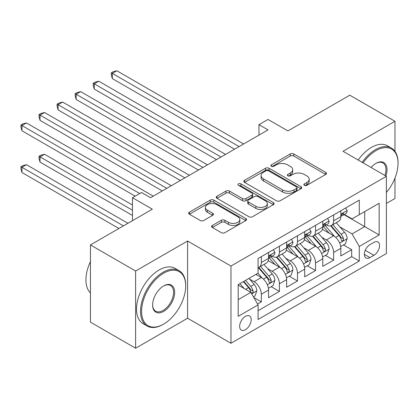 <?xml version="1.0" encoding="UTF-8"?>
<svg xmlns="http://www.w3.org/2000/svg" width="419" height="419" viewBox="0 0 419 419"><rect width="100%" height="100%" fill="white"/><g stroke="black" fill="none" stroke-linecap="round" stroke-linejoin="round"><path stroke-width="0.63" d="M304.393 185.324A1.755 1.016 0 0 0 306.876 185.324L325.725 174.44A2.509 1.451 0 0 0 326.459 173.414A2.509 1.451 0 0 0 325.725 172.392L293.792 153.956A2.509 1.451 0 0 0 290.241 153.956L271.392 164.835A1.755 1.016 0 0 0 270.878 165.552A1.755 1.016 0 0 0 271.392 166.27A1.755 1.016 0 0 0 273.879 166.27L276.315 164.861A8.029 4.635 0 0 1 287.67 164.861L290.33 166.401A8.029 4.635 0 0 1 292.682 169.674A8.029 4.635 0 0 1 290.33 172.953L287.89 174.362A1.755 1.016 0 0 0 287.376 175.079A1.755 1.016 0 0 0 287.89 175.797A1.755 1.016 0 0 0 290.377 175.797L292.813 174.388A8.029 4.635 0 0 1 304.168 174.388L306.828 175.922A8.029 4.635 0 0 1 309.18 179.201A8.029 4.635 0 0 1 306.828 182.48L304.393 183.889A1.755 1.016 0 0 0 303.875 184.606A1.755 1.016 0 0 0 304.393 185.324L304.393 183.889M245.419 329.706A8.181 4.724 120 0 0 250.766 322.499A8.181 4.724 120 0 0 249.509 315.947A8.181 4.724 120 0 0 245.419 316.35A8.181 4.724 120 0 0 240.077 323.557A8.181 4.724 120 0 0 241.334 330.109A8.181 4.724 120 0 0 245.419 329.706M212.365 225.443A2.509 1.451 0 0 0 211.626 226.47A2.509 1.451 0 0 0 212.365 227.496L221.321 232.665A2.509 1.451 0 0 0 224.872 232.665L245.801 220.583A2.509 1.451 0 0 0 246.54 219.556A2.509 1.451 0 0 0 245.801 218.529L213.873 200.093A2.509 1.451 0 0 0 210.322 200.093L189.388 212.182A2.509 1.451 0 0 0 188.655 213.208A2.509 1.451 0 0 0 189.388 214.229L200.214 220.478A2.509 1.451 0 0 0 203.76 220.478L212.716 215.303A2.509 1.451 0 0 0 213.454 214.282A2.509 1.451 0 0 0 212.716 213.255L207.353 210.16A6.709 3.876 0 0 1 205.389 207.421A6.709 3.876 0 0 1 209.531 203.838A6.709 3.876 0 0 1 216.843 204.682L237.866 216.817A6.709 3.876 0 0 1 239.83 219.556A6.709 3.876 0 0 1 235.688 223.133A6.709 3.876 0 0 1 228.376 222.295L224.872 220.274A2.509 1.451 0 0 0 221.321 220.274L212.365 225.443L212.365 227.496M394.976 151.343L394.976 121.274L349.792 95.186L287.895 130.927L268.013 119.452L258.973 124.668L268.013 129.885L150.536 197.71L141.502 192.489L132.462 197.71L132.462 220.666M135.625 271.009L135.625 348.226L187.586 318.231L187.586 241.014L135.625 271.009L90.441 244.926L152.343 209.186L132.462 197.71M187.586 241.014L230.963 266.055L386.391 176.315L386.391 253.532L230.963 343.271L230.963 266.055M394.976 121.274L343.014 151.275L386.391 176.315M276.493 200.811A2.509 1.451 0 0 0 280.044 200.811L300.978 188.728A2.509 1.451 0 0 0 301.711 187.702A2.509 1.451 0 0 0 300.978 186.68L269.045 168.244A2.509 1.451 0 0 0 265.494 168.244L244.56 180.327A2.509 1.451 0 0 0 243.827 181.354A2.509 1.451 0 0 0 244.56 182.375L276.493 200.811M239.144 185.701A1.755 1.016 0 0 1 240.925 185.947L240.925 183.862L273.387 202.607A2.509 1.451 0 0 1 274.126 203.629A2.509 1.451 0 0 1 273.387 204.655L252.458 216.738A2.509 1.451 0 0 1 248.907 216.738L216.974 198.302L216.974 196.254A2.509 1.451 0 0 0 216.241 197.281A2.509 1.451 0 0 0 216.974 198.302M216.974 196.254L225.935 191.085A2.509 1.451 0 0 1 229.481 191.085L242.433 198.559A2.509 1.451 0 0 0 245.979 198.559L251.924 195.128A2.509 1.451 0 0 0 252.657 194.102A2.509 1.451 0 0 0 251.924 193.08L238.442 185.298A1.755 1.016 0 0 1 237.929 184.58A1.755 1.016 0 0 1 239.013 183.642A1.755 1.016 0 0 1 240.925 183.862M135.625 348.226L90.441 322.143L90.441 244.926M386.391 203.451L394.976 198.491L394.976 178.065M257.575 304.011L261.325 301.848L253.825 297.516M249.556 279.085L254.097 281.709A10.224 5.903 60 0 1 261.325 294.227L268.553 290.053L268.553 297.673L279.4 291.409L271.177 286.664M267.631 268.652L272.167 271.271A10.224 5.903 60 0 1 279.4 283.794L286.627 279.62L286.627 287.235L297.474 280.976L289.246 276.231M285.706 258.219L290.241 260.838A10.224 5.903 60 0 1 297.474 273.361L304.702 269.187L304.702 276.802L315.544 270.543L307.321 265.793M303.78 247.786L308.316 250.405A10.224 5.903 60 0 1 315.544 262.923L322.777 258.753L322.777 266.369L333.618 260.11L333.618 252.489A10.224 5.903 -120 0 0 326.391 239.967L321.85 237.348M325.395 255.36L333.618 260.11M268.553 290.053A10.224 5.903 -120 0 0 261.325 277.535L255.904 274.403M286.627 279.62A10.224 5.903 -120 0 0 279.4 267.097L268.223 260.644M304.702 269.187A10.224 5.903 -120 0 0 297.474 256.664L286.297 250.211M322.777 258.753A10.224 5.903 -120 0 0 315.544 246.231L304.367 239.778M373.921 242.371L369.946 244.665A7.924 4.572 120 0 0 364.771 251.646A7.924 4.572 120 0 0 365.986 257.994A7.924 4.572 120 0 0 369.946 257.601L373.921 255.307A7.924 4.572 120 0 0 379.101 248.326A7.924 4.572 120 0 0 377.886 241.978A7.924 4.572 120 0 0 373.921 242.371M238.191 299.653L250.845 292.352L258.073 304.87L258.073 319.482L359.282 261.047L359.282 246.44L352.054 233.917L339.924 226.915M258.073 304.87L238.191 316.35L238.191 284.627L258.073 273.151L258.073 258.544L359.282 200.109L359.282 214.717L379.164 203.241L379.164 234.959L359.282 246.44M272.072 256.192L272.167 256.245A10.224 5.903 60 0 0 277.284 256.753L284.511 252.578A10.224 5.903 -120 0 0 286.627 247.901L286.627 242.056M290.147 245.759L290.241 245.812A10.224 5.903 60 0 0 295.353 246.32L302.586 242.145A10.224 5.903 -120 0 0 304.702 237.463L304.702 231.623M308.222 235.321L308.316 235.378A10.224 5.903 60 0 0 313.428 235.881L320.655 231.712A10.224 5.903 -120 0 0 322.777 227.03L322.777 221.185M258.073 310.715L351.693 256.664L351.693 249.672L340.846 255.936L340.846 248.315A10.224 5.903 -120 0 0 333.618 235.797L322.441 229.34M326.296 224.888L326.391 224.945A10.224 5.903 -120 0 0 331.502 225.448A10.224 5.903 -120 0 0 333.618 220.771L333.618 214.926M331.502 225.448L338.73 221.274A10.224 5.903 -120 0 0 340.846 216.597L340.846 210.752M261.325 256.664L261.325 262.509A10.224 5.903 60 0 1 259.209 267.186A10.224 5.903 60 0 1 258.073 267.6M259.209 267.186L266.437 263.012A10.224 5.903 -120 0 0 268.553 258.334L268.553 252.489M279.4 246.231L279.4 252.07A10.224 5.903 60 0 1 277.284 256.753M297.474 235.792L297.474 241.637A10.224 5.903 60 0 1 295.353 246.32M315.544 225.359L315.544 231.204A10.224 5.903 60 0 1 313.428 235.881M315.544 262.923L315.544 270.543M297.474 273.361L297.474 280.976M279.4 283.794L279.4 291.409M261.325 294.227L261.325 301.848M250.845 292.352L238.191 285.046M352.054 233.917L364.703 226.611L364.703 211.585L379.164 203.241M344.004 214.664L379.164 234.959M344.366 214.455L352.054 218.891L359.282 214.717M187.586 318.231L230.963 343.271M258.973 124.668L258.973 135.101M343.47 244.926L351.693 249.672M351.693 256.664L359.282 261.047M305.095 185.57L306.828 184.564A8.029 4.635 0 0 0 309.18 181.291L309.18 179.201M292.682 169.674L292.682 171.764A8.029 4.635 0 0 1 290.33 175.042L288.591 176.043M325.689 174.456L293.792 156.041A2.509 1.451 0 0 0 290.241 156.041L272.093 166.521M300.942 188.744L269.045 170.329A2.509 1.451 0 0 0 265.494 170.329L244.596 182.396M296.542 188.419A1.755 1.016 0 0 0 297.055 187.702A1.755 1.016 0 0 0 296.542 186.984L268.511 170.805A1.755 1.016 0 0 0 266.028 170.805L263.457 172.288A8.029 4.635 0 0 0 261.105 175.566A8.029 4.635 0 0 0 263.457 178.845L282.616 189.907A8.029 4.635 0 0 0 293.97 189.907L296.542 188.419L296.542 190.509A1.755 1.016 0 0 0 297.055 189.791L297.055 187.702M261.105 175.566L261.105 177.651A8.029 4.635 0 0 0 263.457 180.929L263.457 178.845M296.542 190.509L293.97 191.991A8.029 4.635 0 0 1 282.616 191.991L263.457 180.929M217.011 198.323L225.935 193.169L225.935 191.085M252.657 194.102L252.657 196.192A2.509 1.451 0 0 1 251.924 197.213L245.979 200.649A2.509 1.451 0 0 1 242.433 200.649L229.481 193.169A2.509 1.451 0 0 0 225.935 193.169M240.925 185.947L273.356 204.671M255.873 206.316A6.709 3.876 0 0 0 263.184 207.159A6.709 3.876 0 0 0 267.327 203.576A6.709 3.876 0 0 0 265.363 200.837L257.957 196.563A2.509 1.451 0 0 0 254.406 196.563L248.467 199.994A2.509 1.451 0 0 0 247.729 201.015A2.509 1.451 0 0 0 248.467 202.042L255.873 206.316L255.873 208.405A6.709 3.876 0 0 0 263.184 209.243A6.709 3.876 0 0 0 267.327 205.666L267.327 203.576M247.729 201.015L247.729 203.105A2.509 1.451 0 0 0 248.467 204.126L248.467 202.042M255.873 208.405L248.467 204.126M239.83 219.556L239.83 221.641A6.709 3.876 0 0 1 235.688 225.223A6.709 3.876 0 0 1 228.376 224.385L224.872 222.358A2.509 1.451 0 0 0 221.321 222.358L212.396 227.512M205.389 207.421L205.389 209.505A6.709 3.876 0 0 0 207.353 212.244L207.353 210.16M212.684 215.324L207.353 212.244M245.77 220.598L213.873 202.183A2.509 1.451 0 0 0 210.322 202.183L189.425 214.25M340.694 246.524L345.366 243.832L347.173 238.61A6.772 3.912 -120 0 0 344.533 232.252L336.279 222.693M334.624 236.457L325.186 225.527M329.25 233.273L323.777 226.93A16.231 9.37 -120 0 0 323.269 226.365M112.313 120.337L198.428 170.056L76.164 99.465L76.164 94.249L80.684 91.641L207.468 164.84M330.581 225.815L338.934 235.488A6.772 3.912 60 0 1 341.349 240.155L341.841 240.956L342.758 240.825L343.371 240.082L343.517 238.903A6.772 3.912 -120 0 0 341.103 234.237L332.843 224.673M331.073 225.658L340.045 236.049A3.452 1.99 60 0 1 340.914 237.4L343.517 238.903M345.638 207.986L347.173 210.647A6.772 3.912 60 0 1 345.769 213.643L342.339 215.628A6.772 3.912 -120 0 0 343.517 214.067L343.376 213.465L342.527 213.632L341.349 215.319A6.772 3.912 60 0 1 340.846 216.283M239.097 146.577L112.313 73.383L116.828 70.774L243.612 143.968M341.076 215.942L341.103 215.942A6.772 3.912 -120 0 0 342.339 215.628M234.577 149.19L112.313 78.599L112.313 73.383L111.318 72.806L113.125 71.764L116.828 70.774M112.313 78.599L111.318 74.896L111.318 72.806M386.391 192.515A31.184 18.001 120 0 0 398.05 163.326A31.184 18.001 120 0 0 376 150.599A31.184 18.001 120 0 0 363.095 162.865M362.163 162.331A31.949 18.446 -60 0 1 375.461 149.656A31.949 18.446 -60 0 1 391.435 148.075A31.949 18.446 -60 0 1 398.05 162.703L398.05 163.326M371.098 167.485A15.592 9.003 -60 0 1 376 163.326L376 163.326A15.592 9.003 -60 0 1 385.873 176.017M358.187 160.032A31.949 18.446 -60 0 1 371.48 147.362A31.949 18.446 -60 0 1 387.455 145.781L391.435 148.075M384.925 175.472A14.822 8.558 120 0 0 382.872 162.907A14.822 8.558 120 0 0 375.728 163.489M163.096 324.437L163.64 324.123A31.184 18.001 120 0 0 185.69 285.931A31.184 18.001 120 0 0 163.64 273.204A31.184 18.001 120 0 0 141.591 311.396A31.184 18.001 120 0 0 163.64 324.123L163.096 324.437A31.949 18.446 -60 0 1 147.121 326.019A31.949 18.446 -60 0 1 142.224 300.418A31.949 18.446 -60 0 1 163.096 272.261A31.949 18.446 -60 0 1 179.07 270.679A31.949 18.446 -60 0 1 185.69 285.308L185.69 285.931M163.64 311.396A15.592 9.003 -60 0 1 152.616 305.027A15.592 9.003 -60 0 1 163.64 285.931L163.64 285.931A15.592 9.003 -60 0 1 174.665 292.3A15.592 9.003 -60 0 1 163.64 311.396M152.616 304.707A14.822 8.558 120 0 0 155.685 311.186A14.822 8.558 120 0 0 163.096 310.453A14.822 8.558 120 0 0 172.78 297.39A14.822 8.558 120 0 0 170.507 285.512A14.822 8.558 120 0 0 163.363 286.093M147.121 326.019L143.146 323.725A31.949 18.446 -60 0 1 138.249 298.124A31.949 18.446 -60 0 1 159.12 269.967A31.949 18.446 -60 0 1 175.095 268.385L179.07 270.679M90.441 292.923A31.949 18.446 -60 0 1 90.441 261.618M322.625 256.962L327.291 254.265L329.098 249.048A6.772 3.912 -120 0 0 326.464 242.685L318.204 233.126M316.549 246.891L307.111 235.965M311.181 243.706L305.702 237.369A16.231 9.37 -120 0 0 305.2 236.803M94.238 130.77L180.359 180.489L58.089 109.904L58.089 104.687L62.609 102.074L189.393 175.273M312.506 236.253L320.86 245.922A6.772 3.912 60 0 1 323.274 250.588L323.767 251.39L324.683 251.264L325.296 250.515L325.443 249.336A6.772 3.912 -120 0 0 323.028 244.67L314.769 235.106M312.998 236.091L321.975 246.482A3.452 1.99 60 0 1 322.845 247.833L325.443 249.336M304.55 267.395L309.222 264.698L311.024 259.481A6.772 3.912 -120 0 0 308.389 253.123L300.13 243.559M298.475 257.324L289.037 246.398M293.106 254.144L287.628 247.802A16.231 9.37 -120 0 0 287.125 247.236M76.164 141.208L162.284 190.928L40.02 120.337L40.02 115.12L44.534 112.512L171.319 185.711M294.431 246.686L302.785 256.355A6.772 3.912 60 0 1 305.2 261.021L305.692 261.823L306.608 261.697L307.221 260.953L307.368 259.77A6.772 3.912 -120 0 0 304.953 255.103L296.699 245.544M294.924 246.529L303.901 256.92A3.452 1.99 60 0 1 304.77 258.266L307.368 259.77M286.476 277.828L291.147 275.131L292.954 269.915A6.772 3.912 -120 0 0 290.315 263.556L282.055 253.998M280.405 267.762L270.967 256.831M275.032 264.578L269.553 258.235A16.231 9.37 -120 0 0 269.05 257.669M58.089 151.641L135.175 196.144L21.945 130.77L21.945 125.553L26.46 122.945L153.244 196.144M276.362 257.119L284.711 266.793A6.772 3.912 60 0 1 287.125 271.454L287.623 272.261L288.534 272.13L289.147 271.386L289.299 270.203A6.772 3.912 -120 0 0 286.879 265.536L278.625 255.978M276.849 256.962L285.826 267.353A3.452 1.99 60 0 1 286.696 268.705L289.299 270.203M268.401 288.267L273.073 285.569L274.88 280.348A6.772 3.912 -120 0 0 272.24 273.989L263.986 264.431M262.331 278.195L258.004 273.188M256.957 275.011L256.255 274.199M132.462 205.011L44.534 154.25L40.02 156.858L40.02 162.074L132.462 215.45M258.287 267.552L266.641 277.226A6.772 3.912 60 0 1 269.056 281.893L269.548 282.694L270.464 282.563L271.077 281.819L271.224 280.641A6.772 3.912 -120 0 0 268.809 275.974L260.55 266.411M258.78 267.395L267.751 277.787A3.452 1.99 60 0 1 268.621 279.138L271.224 280.641M40.02 162.074L39.025 158.372L39.025 156.282L132.462 210.228M39.025 156.282L40.832 155.239L44.534 154.25M327.564 218.419L329.098 221.08A6.772 3.912 60 0 1 327.7 224.076L324.264 226.061A6.772 3.912 -120 0 0 325.443 224.5L325.301 223.898L324.453 224.071L323.274 225.752A6.772 3.912 60 0 1 322.777 226.716M221.023 157.015L94.238 83.816L98.753 81.207L225.542 154.407M323.002 226.38L323.028 226.38A6.772 3.912 -120 0 0 324.264 226.061M216.503 159.623L94.238 89.032L94.238 83.816L93.243 83.24L95.05 82.197L98.753 81.207M94.238 89.032L93.243 85.329L93.243 83.24M309.489 228.858L311.024 231.518A6.772 3.912 60 0 1 309.625 234.514L306.189 236.494A6.772 3.912 -120 0 0 307.368 234.933L307.227 234.336L306.378 234.504L305.2 236.185A6.772 3.912 60 0 1 304.702 237.149M202.948 167.448L75.169 93.678L76.976 92.63L80.684 91.641M304.927 236.814L304.953 236.814A6.772 3.912 -120 0 0 306.189 236.494M76.164 99.465L75.169 95.762L75.169 93.678M291.42 239.291L292.954 241.952A6.772 3.912 60 0 1 291.551 244.947L288.115 246.932A6.772 3.912 -120 0 0 289.299 245.372L289.152 244.769L288.309 244.937L287.125 246.623A6.772 3.912 60 0 1 286.627 247.587M184.873 177.881L57.099 104.111L58.906 103.069L62.609 102.074M286.853 247.247L286.879 247.247A6.772 3.912 -120 0 0 288.115 246.932M58.089 109.904L57.099 106.196L57.099 104.111M273.345 249.724L274.88 252.385A6.772 3.912 60 0 1 273.476 255.381L270.046 257.366A6.772 3.912 -120 0 0 271.224 255.805L271.083 255.202L270.234 255.37L269.056 257.057A6.772 3.912 60 0 1 268.553 258.02M166.804 188.32L39.025 114.544L40.832 113.502L44.534 112.512M268.783 257.68L268.809 257.68A6.772 3.912 -120 0 0 270.046 257.366M40.02 120.337L39.025 116.634L39.025 114.544M253.464 296.888L254.998 296.003L256.805 290.786A6.772 3.912 -120 0 0 254.171 284.422L248.97 278.405M244.115 288.466L239.935 283.621M238.888 285.449L238.191 284.642M127.942 223.275L26.46 164.683L21.945 167.291L21.945 172.508L118.907 228.491M243.366 281.641L248.567 287.659A6.772 3.912 60 0 1 250.981 292.326L251.473 293.127L252.39 293.001L253.003 292.258L253.149 291.074A6.772 3.912 -120 0 0 250.735 286.407L245.534 280.39M243.785 281.4L249.677 288.225A3.452 1.99 60 0 1 250.552 289.571L253.149 291.074M21.945 172.508L20.95 168.805L20.95 166.72L123.427 225.883M20.95 166.72L22.757 165.673L26.46 164.683M139.689 193.536L20.95 124.977L22.757 123.935L26.46 122.945M21.945 130.77L20.95 127.067L20.95 124.977M254.097 281.709L261.325 277.535M272.167 271.271L279.4 267.097M290.241 260.838L297.474 256.664M308.316 250.405L315.544 246.231M326.391 239.967L333.618 235.797M333.618 220.771L340.846 216.597M261.325 262.509L268.553 258.334M279.4 252.07L286.627 247.901M297.474 241.637L304.702 237.463M315.544 231.204L322.777 227.03M333.618 252.489L340.846 248.315M365.253 250.305L373.921 255.307M364.341 254.37L369.946 257.601M306.828 184.564L306.828 182.48M287.89 175.797L287.89 174.362M290.33 175.042L290.33 172.953M271.392 166.27L271.392 164.835M290.241 156.041L290.241 153.956M293.792 156.041L293.792 153.956M325.725 174.44L325.725 172.392M244.56 182.375L244.56 180.327M265.494 170.329L265.494 168.244M269.045 170.329L269.045 168.244M300.978 188.728L300.978 186.68M282.616 191.991L282.616 189.907M293.97 191.991L293.97 189.907M229.481 193.169L229.481 191.085M242.433 200.649L242.433 198.559M245.979 200.649L245.979 198.559M251.924 197.213L251.924 195.128M273.387 204.655L273.387 202.607M221.321 222.358L221.321 220.274M224.872 222.358L224.872 220.274M228.376 224.385L228.376 222.295M212.716 215.303L212.716 213.255M189.388 214.229L189.388 212.182M210.322 202.183L210.322 200.093M213.873 202.183L213.873 200.093M245.801 220.583L245.801 218.529M339.662 243.051L347.126 238.741M341.103 234.237L344.533 232.252M335.703 237.353L338.934 235.488M347.126 210.568L340.846 214.193M342.642 213.559L343.517 214.067M321.588 253.49L329.056 249.179M323.028 244.67L326.464 242.685M317.628 247.786L320.86 245.922M303.518 263.923L310.982 259.612M304.953 255.103L308.389 253.123M299.554 258.219L302.785 256.355M285.444 274.356L292.907 270.046M286.879 265.536L290.315 263.556M281.484 268.658L284.711 266.793M267.369 284.789L274.833 280.479M268.809 275.974L272.24 273.989M263.41 279.091L266.641 277.226M329.056 221.002L322.777 224.631M324.568 223.997L325.443 224.5M310.982 231.44L304.702 235.064M306.493 234.431L307.368 234.933M292.907 241.873L286.627 245.497M288.424 244.864L289.299 245.372M274.833 252.306L268.553 255.936M270.349 255.302L271.224 255.805M251.704 293.839L256.763 290.917M250.735 286.407L254.171 284.422M245.644 289.346L248.567 287.659"/></g></svg>

